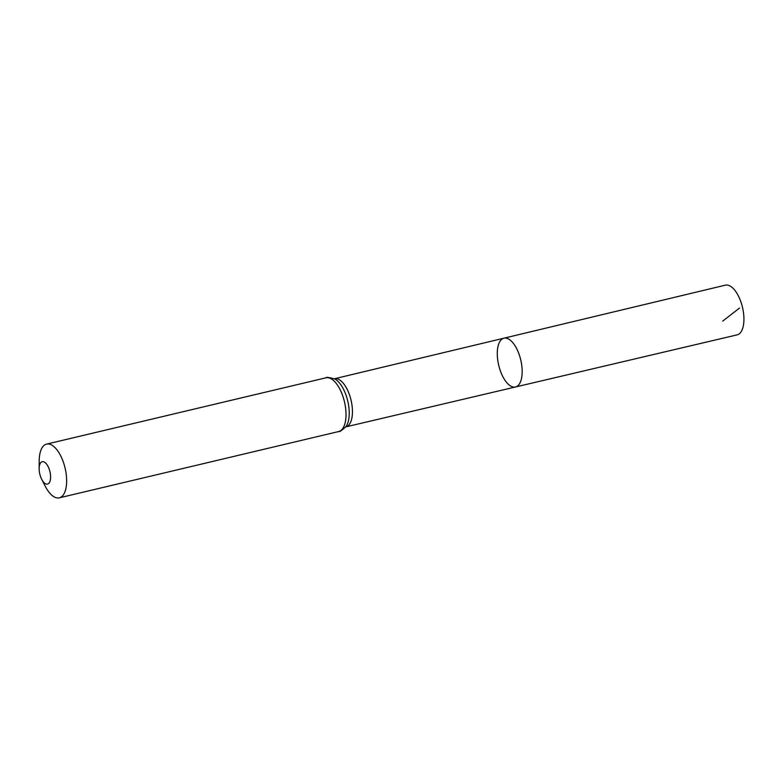 <?xml version="1.0" encoding="UTF-8"?>
<svg xmlns="http://www.w3.org/2000/svg" width="783" height="783" viewBox="0 0 783 783"><rect width="100%" height="100%" fill="white"/><g stroke="black" fill="none" stroke-linecap="round" stroke-linejoin="round"><path stroke-width="1.17" d="M515.498 386.978A25.076 11.344 -103.3 0 0 520.764 359.965A25.076 11.344 -103.3 0 0 503.919 338.187A25.076 11.344 -103.3 0 0 501.365 373.462A25.076 11.344 -103.3 0 0 515.498 386.978A25.076 11.344 -103.3 0 0 520.764 359.965A25.076 11.344 -103.3 0 0 503.919 338.187L725.352 285.169A25.536 11.549 -103.3 0 1 739.769 298.93A25.536 11.549 -103.3 0 1 737.146 334.86L345.871 426.872A24.723 11.187 76.7 0 0 351.058 400.23A24.723 11.187 76.7 0 0 334.449 378.757L503.919 338.187M41.029 477.875A11.5 5.207 76.7 0 1 39.15 468.596A11.5 5.207 76.7 0 1 46.04 463.487A11.5 5.207 76.7 0 1 50.141 480.762A11.5 5.207 76.7 0 1 41.685 479.284A11.5 5.207 76.7 0 1 41.029 477.875M39.15 468.596L39.209 460.688A27.601 12.489 76.7 0 1 46.559 444.118A27.601 12.489 76.7 0 1 65.087 468.087A27.601 12.489 76.7 0 1 59.312 497.831A27.601 12.489 76.7 0 1 45.297 486.331L41.685 479.284M722.748 321.089L739.514 308.052M325.934 377.817A27.601 12.489 76.7 0 1 344.461 401.796A27.601 12.489 76.7 0 1 338.677 431.541C339.362 432.128 341.799 430.454 346.008 426.52A26.162 11.833 76.7 0 0 347.75 401.013A26.162 11.833 76.7 0 0 334.742 379.011C329.212 377.386 326.276 376.985 325.934 377.817L46.559 444.118M59.312 497.831L338.677 431.541"/></g></svg>
